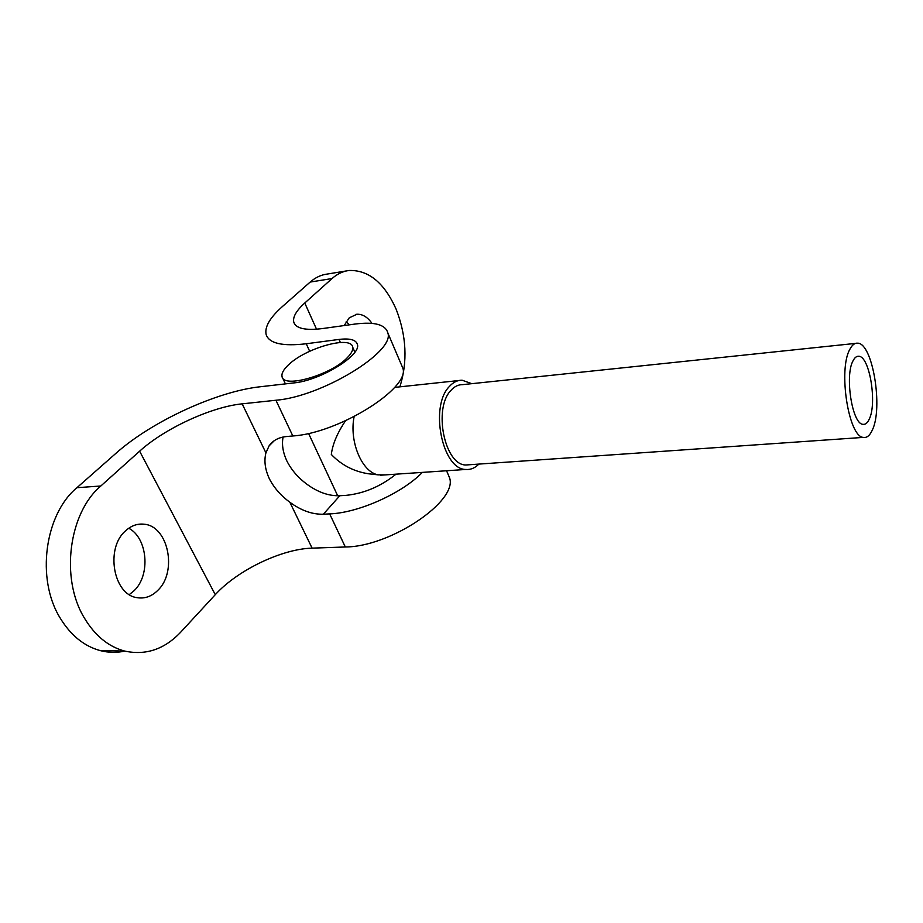 <?xml version="1.0" encoding="UTF-8"?>
<svg xmlns="http://www.w3.org/2000/svg" width="923" height="923" viewBox="0 0 923 923"><rect width="100%" height="100%" fill="white"/><g stroke="black" fill="none" stroke-linecap="round" stroke-linejoin="round"><path stroke-width="1.38" d="M422.353 472.391C402.186 493.263 358.539 512.876 329.661 513.892L323.338 514.215C312.274 514.515 301.117 510.523 289.857 502.25C280.915 495.709 274.085 487.886 269.366 478.783C265.051 469.438 263.909 460.796 265.928 452.881L269.078 445.878C272.92 440.433 278.7 437.329 286.43 436.544L292.822 435.968C338.614 433.187 410.008 388.283 402.913 368.346L401.147 364.193M396.002 474.168C380.899 486.352 364.273 493.424 346.102 495.363L339.826 495.732C328.865 496.124 317.835 492.247 306.748 484.114C298.002 477.618 291.345 469.853 286.788 460.808C282.899 452.362 281.665 444.436 283.084 437.029M157.856 590.305C177.654 571.66 168.251 525.902 144.034 524.206C137.296 523.468 131.089 525.718 125.413 530.967C105.245 548.204 113.287 594.55 136.823 597.619C144.599 598.969 151.614 596.535 157.856 590.305M129.324 594.585L134.112 590.697C150.818 574.994 147.634 538.005 128.747 528.233M371.992 323.385C367.516 317.05 362.485 314.005 356.878 314.247L349.206 317.87L344.198 325.554M349.321 324.85L346.229 321.562M447.528 473.038L449.582 477.849C458.016 500.947 390.567 546.843 345.317 546.981L312.101 548.147C282.011 548.862 237.592 570.056 215.278 594.677L180.735 632.14C164.398 649.388 145.638 655.676 124.467 651.015C108.268 646.585 94.873 635.543 84.293 617.879C60.053 578.283 68.902 512.738 100.826 485.994L139.627 451.185L215.278 594.677M399.878 386.841C407.77 361.793 406.512 335.891 396.117 309.159C384.28 282.773 368.6 269.885 349.067 270.485C342.929 271.235 337.253 273.923 332.038 278.55L304.775 303.009C296.295 310.682 292.626 317.062 293.768 322.173C295.902 328.519 305.467 330.653 322.45 328.565L354.94 324.065C374.669 321.55 385.664 324.573 387.925 333.157C394.559 352.032 321.873 396.567 275.919 400.247L242.161 403.847C211.632 406.824 164.698 428.364 139.627 451.185M332.038 278.55L310.163 282.069L282.611 306.367C269.77 317.766 264.313 327.238 266.216 334.818C269.378 343.506 282.715 346.494 306.24 343.76L339.006 339.433C349.909 338.118 356.047 339.791 357.409 344.452C361.458 355.286 320.235 380.588 293.895 382.918L260.413 386.737C217.159 391.352 152.157 421.05 115.998 453.262L76.932 487.702L100.826 485.994M124.824 651.107C116.725 652.873 108.602 652.723 100.445 650.657C84.155 646.273 70.713 635.37 60.11 617.949C35.824 578.859 44.812 514.169 76.932 487.702M310.163 282.069C315.447 277.465 321.181 274.789 327.377 274.039L346.644 270.889M869.224 419.204C867.47 423.011 865.359 424.718 862.89 424.315C852.194 424.038 844.58 375.592 853.037 360.812C854.686 357.559 856.613 356.036 858.794 356.266C869.593 356.255 877.3 403.409 869.224 419.204M849.852 349.321C852.102 344.948 854.721 342.894 857.675 343.171C872.662 343.091 883.346 408.058 872.27 430.176C869.812 435.598 866.835 438.01 863.351 437.398C848.549 436.937 838.049 369.5 849.852 349.321M469.992 464.707L465.827 464.996C444.598 465.134 433.049 408.335 450.943 390.394C454.404 386.518 458.258 384.603 462.504 384.649L855.506 343.402M478.887 464.084C474.964 468.076 470.592 469.865 465.78 469.461C442.198 469.553 429.414 406.362 449.351 386.518C453.17 382.26 457.416 380.161 462.077 380.195L471.791 383.68M347.175 357.812C351.375 353.578 353.221 350.048 352.69 347.21C351.467 335.049 305.317 348.04 288.264 365.07C283.326 369.777 281.273 373.7 282.103 376.826C283.753 388.548 331.126 374.876 347.175 357.812M345.56 420.761C337.414 432.76 332.661 443.998 331.311 454.462C341.487 465.088 353.878 471.526 368.485 473.776L375.673 474.572M385.341 474.884L378.038 474.837C361.885 471.976 349.032 441.39 354.12 416.631M242.161 403.847L265.928 452.881M289.857 502.25L312.101 548.147M275.919 400.247L292.822 435.968M329.661 513.892L345.317 546.981M304.775 303.009L316.531 329.199M306.24 343.76L309.666 351.282M339.006 339.433L340.368 342.479M323.338 514.215L339.826 495.732M269.078 445.878L274.269 440.686M136.939 524.564L144.034 524.206M355.505 314.443L356.878 314.247M387.925 333.157L402.913 368.346M446.559 470.753L449.582 477.849M293.768 322.173L294.633 324.054M100.445 650.657L124.467 651.015M458.673 380.553L394.583 387.406M354.87 352.171L352.69 347.21M337.691 495.789L308.559 433.429M285.403 383.887L282.588 377.842M368.485 473.776L378.038 474.837M465.78 469.461L380.438 475.218M863.351 437.398L465.827 464.996M858.794 356.266L857.155 356.428"/></g></svg>
